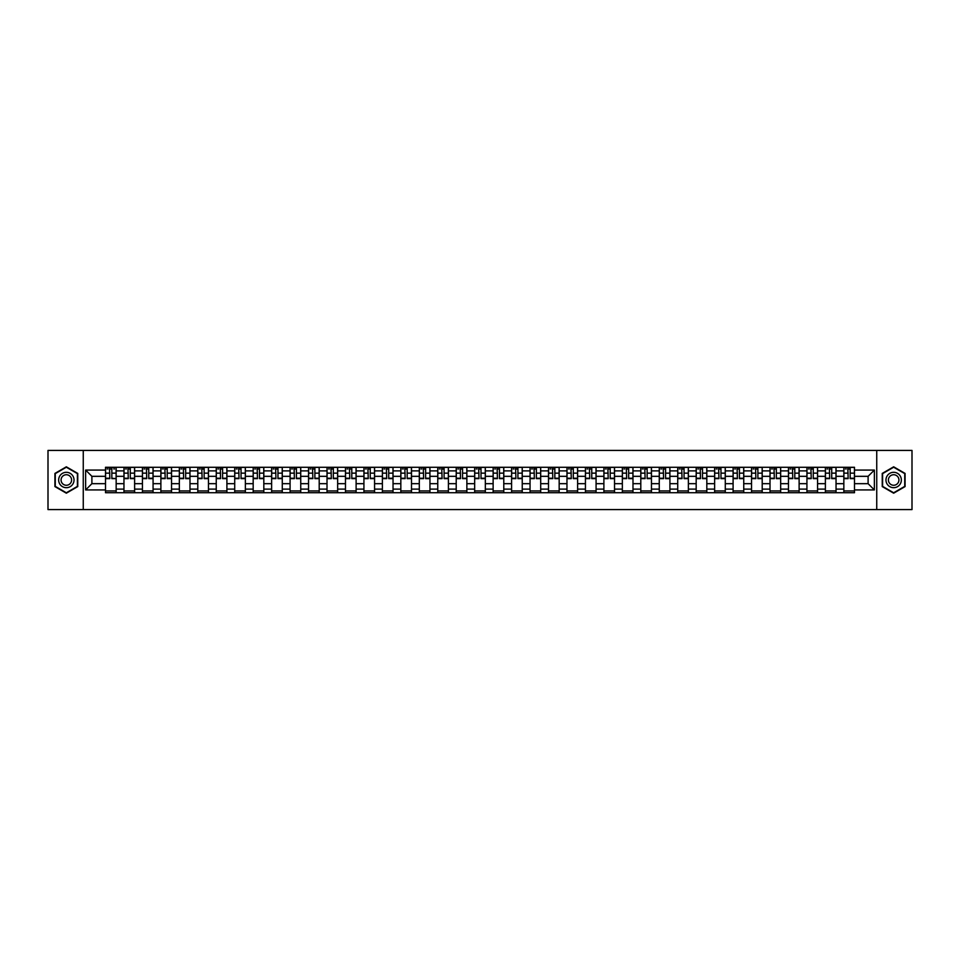 <?xml version="1.0" encoding="UTF-8"?>
<svg xmlns="http://www.w3.org/2000/svg" width="960" height="960" viewBox="0 0 960 960"><rect width="100%" height="100%" fill="white"/><g stroke="black" fill="none" stroke-linecap="round" stroke-linejoin="round"><path stroke-width="1.44" d="M876.744 509.58L912 509.58L912 450.42L48 450.42L48 509.58L876.744 509.58L876.744 450.42M123.96 492.72L123.96 470.892L116.16 470.892L116.16 492.72M116.16 470.892L116.16 467.28M123.96 470.892L123.96 467.28M134.616 467.28L134.616 492.72M142.428 492.72L142.428 467.28M153.072 467.28L153.072 492.72M160.884 492.72L160.884 467.28M171.528 467.28L171.528 492.72M179.34 492.72L179.34 467.28M189.984 467.28L189.984 492.72M197.796 492.72L197.796 467.28M208.452 467.28L208.452 492.72M216.252 492.72L216.252 467.28M226.908 467.28L226.908 492.72M234.72 492.72L234.72 467.28M245.364 467.28L245.364 492.72M253.176 492.72L253.176 467.28M263.82 467.28L263.82 492.72M271.632 492.72L271.632 467.28M282.276 467.28L282.276 492.72M290.088 492.72L290.088 467.28M300.744 467.28L300.744 492.72M308.544 492.72L308.544 467.28M319.2 467.28L319.2 492.72M327.012 492.72L327.012 467.28M337.656 467.28L337.656 492.72M345.468 492.72L345.468 467.28M356.112 467.28L356.112 492.72M363.924 492.72L363.924 467.28M374.568 467.28L374.568 492.72M382.38 492.72L382.38 467.28M393.036 467.28L393.036 492.72M400.836 492.72L400.836 467.28M411.492 467.28L411.492 492.72M419.304 492.72L419.304 467.28M429.948 467.28L429.948 492.72M437.76 492.72L437.76 467.28M448.404 467.28L448.404 492.72M456.216 492.72L456.216 467.28M466.872 467.28L466.872 492.72M474.672 492.72L474.672 467.28M485.328 467.28L485.328 492.72M493.128 492.72L493.128 467.28M503.784 467.28L503.784 492.72M511.596 492.72L511.596 467.28M522.24 467.28L522.24 492.72M530.052 492.72L530.052 467.28M540.696 467.28L540.696 492.72M548.508 492.72L548.508 467.28M559.164 467.28L559.164 492.72M566.964 492.72L566.964 467.28M577.62 467.28L577.62 492.72M585.432 492.72L585.432 467.28M596.076 467.28L596.076 492.72M603.888 492.72L603.888 467.28M614.532 467.28L614.532 492.72M622.344 492.72L622.344 467.28M632.988 467.28L632.988 492.72M640.8 492.72L640.8 467.28M651.456 467.28L651.456 492.72M659.256 492.72L659.256 467.28M669.912 467.28L669.912 492.72M677.724 492.72L677.724 467.28M688.368 467.28L688.368 492.72M696.18 492.72L696.18 467.28M706.824 467.28L706.824 492.72M714.636 492.72L714.636 467.28M725.28 467.28L725.28 492.72M733.092 492.72L733.092 467.28M743.748 467.28L743.748 492.72M751.548 492.72L751.548 467.28M762.204 467.28L762.204 492.72M770.016 492.72L770.016 467.28M780.66 467.28L780.66 492.72M788.472 492.72L788.472 467.28M799.116 467.28L799.116 492.72M806.928 492.72L806.928 467.28M817.572 467.28L817.572 492.72M825.384 492.72L825.384 467.28M836.04 467.28L836.04 492.72M843.84 492.72L843.84 467.28M843.84 483.672L836.04 483.672M825.384 483.672L817.572 483.672M806.928 483.672L799.116 483.672M788.472 483.672L780.66 483.672M770.016 483.672L762.204 483.672M751.548 483.672L743.748 483.672M733.092 483.672L725.28 483.672M714.636 483.672L706.824 483.672M696.18 483.672L688.368 483.672M677.724 483.672L669.912 483.672M659.256 483.672L651.456 483.672M640.8 483.672L632.988 483.672M622.344 483.672L614.532 483.672M603.888 483.672L596.076 483.672M585.432 483.672L577.62 483.672M566.964 483.672L559.164 483.672M548.508 483.672L540.696 483.672M530.052 483.672L522.24 483.672M511.596 483.672L503.784 483.672M493.128 483.672L485.328 483.672M474.672 483.672L466.872 483.672M456.216 483.672L448.404 483.672M437.76 483.672L429.948 483.672M419.304 483.672L411.492 483.672M400.836 483.672L393.036 483.672M382.38 483.672L374.568 483.672M363.924 483.672L356.112 483.672M345.468 483.672L337.656 483.672M327.012 483.672L319.2 483.672M308.544 483.672L300.744 483.672M290.088 483.672L282.276 483.672M271.632 483.672L263.82 483.672M253.176 483.672L245.364 483.672M234.72 483.672L226.908 483.672M216.252 483.672L208.452 483.672M197.796 483.672L189.984 483.672M179.34 483.672L171.528 483.672M160.884 483.672L153.072 483.672M142.428 483.672L134.616 483.672M123.96 483.672L116.16 483.672M843.84 476.328L836.04 476.328M825.384 476.328L817.572 476.328M806.928 476.328L799.116 476.328M788.472 476.328L780.66 476.328M770.016 476.328L762.204 476.328M751.548 476.328L743.748 476.328M733.092 476.328L725.28 476.328M714.636 476.328L706.824 476.328M696.18 476.328L688.368 476.328M677.724 476.328L669.912 476.328M659.256 476.328L651.456 476.328M640.8 476.328L632.988 476.328M622.344 476.328L614.532 476.328M603.888 476.328L596.076 476.328M585.432 476.328L577.62 476.328M566.964 476.328L559.164 476.328M548.508 476.328L540.696 476.328M530.052 476.328L522.24 476.328M511.596 476.328L503.784 476.328M493.128 476.328L485.328 476.328M474.672 476.328L466.872 476.328M456.216 476.328L448.404 476.328M437.76 476.328L429.948 476.328M419.304 476.328L411.492 476.328M400.836 476.328L393.036 476.328M382.38 476.328L374.568 476.328M363.924 476.328L356.112 476.328M345.468 476.328L337.656 476.328M327.012 476.328L319.2 476.328M308.544 476.328L300.744 476.328M290.088 476.328L282.276 476.328M271.632 476.328L263.82 476.328M253.176 476.328L245.364 476.328M234.72 476.328L226.908 476.328M216.252 476.328L208.452 476.328M197.796 476.328L189.984 476.328M179.34 476.328L171.528 476.328M160.884 476.328L153.072 476.328M142.428 476.328L134.616 476.328M123.96 476.328L116.16 476.328M91.896 483.672L105.504 483.672L105.504 476.328L91.896 476.328L91.896 483.672L85.632 489.936L85.632 470.064L105.504 470.064L105.504 476.328M854.496 476.328L854.496 483.672L868.104 483.672L868.104 476.328L854.496 476.328L854.496 467.28L105.504 467.28L105.504 470.064M854.496 470.064L874.368 470.064L874.368 489.936L854.496 489.936L854.496 483.672M105.504 483.672L105.504 492.72L854.496 492.72L854.496 489.936M105.504 489.936L85.632 489.936M83.256 509.58L83.256 450.42M77.76 473.412L66.336 466.812L54.924 473.412L54.924 486.588L66.336 493.188L77.76 486.588L77.76 473.412M905.076 473.412L893.664 466.812L882.24 473.412L882.24 486.588L893.664 493.188L905.076 486.588L905.076 473.412M116.16 490.944L105.504 490.944M109.824 469.056L111.84 469.056M134.616 490.944L123.96 490.944M128.28 469.056L130.296 469.056M153.072 490.944L142.428 490.944M146.736 469.056L148.752 469.056M171.528 490.944L160.884 490.944M165.204 469.056L167.208 469.056M189.984 490.944L179.34 490.944M183.66 469.056L185.664 469.056M208.452 490.944L197.796 490.944M202.116 469.056L204.132 469.056M226.908 490.944L216.252 490.944M220.572 469.056L222.588 469.056M245.364 490.944L234.72 490.944M239.028 469.056L241.044 469.056M263.82 490.944L253.176 490.944M257.496 469.056L259.5 469.056M282.276 490.944L271.632 490.944M275.952 469.056L277.968 469.056M300.744 490.944L290.088 490.944M294.408 469.056L296.424 469.056M319.2 490.944L308.544 490.944M312.864 469.056L314.88 469.056M337.656 490.944L327.012 490.944M331.332 469.056L333.336 469.056M356.112 490.944L345.468 490.944M349.788 469.056L351.792 469.056M374.568 490.944L363.924 490.944M368.244 469.056L370.26 469.056M393.036 490.944L382.38 490.944M386.7 469.056L388.716 469.056M411.492 490.944L400.836 490.944M405.156 469.056L407.172 469.056M429.948 490.944L419.304 490.944M423.624 469.056L425.628 469.056M448.404 490.944L437.76 490.944M442.08 469.056L444.084 469.056M466.872 490.944L456.216 490.944M460.536 469.056L462.552 469.056M485.328 490.944L474.672 490.944M478.992 469.056L481.008 469.056M503.784 490.944L493.128 490.944M497.448 469.056L499.464 469.056M522.24 490.944L511.596 490.944M515.916 469.056L517.92 469.056M540.696 490.944L530.052 490.944M534.372 469.056L536.376 469.056M559.164 490.944L548.508 490.944M552.828 469.056L554.844 469.056M577.62 490.944L566.964 490.944M571.284 469.056L573.3 469.056M596.076 490.944L585.432 490.944M589.74 469.056L591.756 469.056M614.532 490.944L603.888 490.944M608.208 469.056L610.212 469.056M632.988 490.944L622.344 490.944M626.664 469.056L628.668 469.056M651.456 490.944L640.8 490.944M645.12 469.056L647.136 469.056M669.912 490.944L659.256 490.944M663.576 469.056L665.592 469.056M688.368 490.944L677.724 490.944M682.032 469.056L684.048 469.056M706.824 490.944L696.18 490.944M700.5 469.056L702.504 469.056M725.28 490.944L714.636 490.944M718.956 469.056L720.972 469.056M743.748 490.944L733.092 490.944M737.412 469.056L739.428 469.056M762.204 490.944L751.548 490.944M755.868 469.056L757.884 469.056M780.66 490.944L770.016 490.944M774.336 469.056L776.34 469.056M799.116 490.944L788.472 490.944M792.792 469.056L794.796 469.056M817.572 490.944L806.928 490.944M811.248 469.056L813.264 469.056M836.04 490.944L825.384 490.944M829.704 469.056L831.72 469.056M854.496 490.944L843.84 490.944M848.16 469.056L850.176 469.056M85.632 470.064L91.896 476.328M868.104 483.672L874.368 489.936M868.104 476.328L874.368 470.064M111.84 478.236L116.1 478.644L111.84 478.644L111.84 467.4L116.1 467.4L113.724 467.4M116.1 478.236L116.1 467.4M109.824 468.936L111.84 468.936M107.1 468.936L107.928 468.936M113.724 468.936L114.552 468.936M112.188 467.4L105.564 467.4L105.564 478.644L109.824 478.644L109.464 467.4M130.296 478.644L130.296 467.4L134.556 467.4L134.556 478.644L130.296 478.644M128.28 468.936L130.296 468.936M125.556 468.936L126.384 468.936M130.644 467.4L124.02 467.4L124.02 478.644L128.28 478.644L127.932 467.4M148.752 478.644L148.752 467.4L153.012 467.4L153.012 478.644L148.752 478.644M146.736 468.936L148.752 468.936M144.024 468.936L144.852 468.936M149.112 467.4L142.476 467.4L142.476 478.644L146.736 478.644L146.388 467.4M59.676 483.84A7.692 7.692 0 0 0 70.188 486.66A7.692 7.692 0 0 0 72.996 476.16A7.692 7.692 0 0 0 62.496 473.34A7.692 7.692 0 0 0 59.676 483.84M61.776 482.628A5.268 5.268 0 0 0 68.976 484.56A5.268 5.268 0 0 0 70.896 477.372A5.268 5.268 0 0 0 63.708 475.44A5.268 5.268 0 0 0 61.776 482.628M66.336 467.22L77.4 473.616L77.4 486.384L66.336 492.78L55.272 486.384L55.272 473.616L66.336 467.22M887.004 483.84A7.692 7.692 0 0 0 897.504 486.66A7.692 7.692 0 0 0 900.324 476.16A7.692 7.692 0 0 0 889.812 473.34A7.692 7.692 0 0 0 887.004 483.84M889.104 482.628A5.268 5.268 0 0 0 896.292 484.56A5.268 5.268 0 0 0 898.224 477.372A5.268 5.268 0 0 0 891.024 475.44A5.268 5.268 0 0 0 889.104 482.628M893.664 467.22L904.728 473.616L904.728 486.384L893.664 492.78L882.6 486.384L882.6 473.616L893.664 467.22M167.208 478.644L167.208 467.4L171.468 467.4L171.468 478.644L167.208 478.644M165.204 468.936L167.208 468.936M162.48 468.936L163.308 468.936M167.568 467.4L160.944 467.4L160.944 478.644L165.204 478.644L164.844 467.4M185.664 478.644L185.664 467.4L189.924 467.4L189.924 478.644L185.664 478.644M183.66 468.936L185.664 468.936M180.936 468.936L181.764 468.936M186.024 467.4L179.4 467.4L179.4 478.644L183.66 478.644L183.3 467.4M204.132 478.644L204.132 467.4L208.392 467.4L208.392 478.644L204.132 478.644M202.116 468.936L204.132 468.936M199.392 468.936L200.22 468.936M204.48 467.4L197.856 467.4L197.856 478.644L202.116 478.644L201.756 467.4M222.588 478.644L222.588 467.4L226.848 467.4L226.848 478.644L222.588 478.644M220.572 468.936L222.588 468.936M217.848 468.936L218.688 468.936M222.936 467.4L216.312 467.4L216.312 478.644L220.572 478.644L220.224 467.4M241.044 478.644L241.044 467.4L245.304 467.4L245.304 478.644L241.044 478.644M239.028 468.936L241.044 468.936M236.316 468.936L237.144 468.936M241.404 467.4L234.78 467.4L234.78 478.644L239.028 478.644L238.68 467.4M259.5 478.644L259.5 467.4L263.76 467.4L263.76 478.644L259.5 478.644M257.496 468.936L259.5 468.936M254.772 468.936L255.6 468.936M259.86 467.4L253.236 467.4L253.236 478.644L257.496 478.644L257.136 467.4M277.968 478.644L277.968 467.4L282.216 467.4L282.216 478.644L277.968 478.644M275.952 468.936L277.968 468.936M273.228 468.936L274.056 468.936M278.316 467.4L271.692 467.4L271.692 478.644L275.952 478.644L275.592 467.4M296.424 478.644L296.424 467.4L300.684 467.4L300.684 478.644L296.424 478.644M294.408 468.936L296.424 468.936M291.684 468.936L292.512 468.936M296.772 467.4L290.148 467.4L290.148 478.644L294.408 478.644L294.06 467.4M314.88 478.644L314.88 467.4L319.14 467.4L319.14 478.644L314.88 478.644M312.864 468.936L314.88 468.936M310.152 468.936L310.98 468.936M315.24 467.4L308.604 467.4L308.604 478.644L312.864 478.644L312.516 467.4M333.336 478.644L333.336 467.4L337.596 467.4L337.596 478.644L333.336 478.644M331.332 468.936L333.336 468.936M328.608 468.936L329.436 468.936M333.696 467.4L327.072 467.4L327.072 478.644L331.332 478.644L330.972 467.4M351.792 478.644L351.792 467.4L356.052 467.4L356.052 478.644L351.792 478.644M349.788 468.936L351.792 468.936M347.064 468.936L347.892 468.936M352.152 467.4L345.528 467.4L345.528 478.644L349.788 478.644L349.428 467.4M370.26 478.644L370.26 467.4L374.52 467.4L374.52 478.644L370.26 478.644M368.244 468.936L370.26 468.936M365.52 468.936L366.348 468.936M370.608 467.4L363.984 467.4L363.984 478.644L368.244 478.644L367.884 467.4M388.716 478.644L388.716 467.4L392.976 467.4L392.976 478.644L388.716 478.644M386.7 468.936L388.716 468.936M383.976 468.936L384.804 468.936M389.064 467.4L382.44 467.4L382.44 478.644L386.7 478.644L386.352 467.4M407.172 478.644L407.172 467.4L411.432 467.4L411.432 478.644L407.172 478.644M405.156 468.936L407.172 468.936M402.444 468.936L403.272 468.936M407.532 467.4L400.896 467.4L400.896 478.644L405.156 478.644L404.808 467.4M425.628 478.644L425.628 467.4L429.888 467.4L429.888 478.644L425.628 478.644M423.624 468.936L425.628 468.936M420.9 468.936L421.728 468.936M425.988 467.4L419.364 467.4L419.364 478.644L423.624 478.644L423.264 467.4M444.084 478.644L444.084 467.4L448.344 467.4L448.344 478.644L444.084 478.644M442.08 468.936L444.084 468.936M439.356 468.936L440.184 468.936M444.444 467.4L437.82 467.4L437.82 478.644L442.08 478.644L441.72 467.4M462.552 478.644L462.552 467.4L466.812 467.4L466.812 478.644L462.552 478.644M460.536 468.936L462.552 468.936M457.812 468.936L458.64 468.936M462.9 467.4L456.276 467.4L456.276 478.644L460.536 478.644L460.176 467.4M481.008 478.644L481.008 467.4L485.268 467.4L485.268 478.644L481.008 478.644M478.992 468.936L481.008 468.936M476.268 468.936L477.096 468.936M481.356 467.4L474.732 467.4L474.732 478.644L478.992 478.644L478.644 467.4M499.464 478.644L499.464 467.4L503.724 467.4L503.724 478.644L499.464 478.644M497.448 468.936L499.464 468.936M494.736 468.936L495.564 468.936M499.824 467.4L493.188 467.4L493.188 478.644L497.448 478.644L497.1 467.4M517.92 478.644L517.92 467.4L522.18 467.4L522.18 478.644L517.92 478.644M515.916 468.936L517.92 468.936M513.192 468.936L514.02 468.936M518.28 467.4L511.656 467.4L511.656 478.644L515.916 478.644L515.556 467.4M536.376 478.644L536.376 467.4L540.636 467.4L540.636 478.644L536.376 478.644M534.372 468.936L536.376 468.936M531.648 468.936L532.476 468.936M536.736 467.4L530.112 467.4L530.112 478.644L534.372 478.644L534.012 467.4M554.844 478.644L554.844 467.4L559.104 467.4L559.104 478.644L554.844 478.644M552.828 468.936L554.844 468.936M550.104 468.936L550.932 468.936M555.192 467.4L548.568 467.4L548.568 478.644L552.828 478.644L552.468 467.4M573.3 478.644L573.3 467.4L577.56 467.4L577.56 478.644L573.3 478.644M571.284 468.936L573.3 468.936M568.56 468.936L569.388 468.936M573.648 467.4L567.024 467.4L567.024 478.644L571.284 478.644L570.936 467.4M591.756 478.644L591.756 467.4L596.016 467.4L596.016 478.644L591.756 478.644M589.74 468.936L591.756 468.936M587.028 468.936L587.856 468.936M592.116 467.4L585.48 467.4L585.48 478.644L589.74 478.644L589.392 467.4M610.212 478.644L610.212 467.4L614.472 467.4L614.472 478.644L610.212 478.644M608.208 468.936L610.212 468.936M605.484 468.936L606.312 468.936M610.572 467.4L603.948 467.4L603.948 478.644L608.208 478.644L607.848 467.4M628.668 478.644L628.668 467.4L632.928 467.4L632.928 478.644L628.668 478.644M626.664 468.936L628.668 468.936M623.94 468.936L624.768 468.936M629.028 467.4L622.404 467.4L622.404 478.644L626.664 478.644L626.304 467.4M647.136 478.644L647.136 467.4L651.396 467.4L651.396 478.644L647.136 478.644M645.12 468.936L647.136 468.936M642.396 468.936L643.224 468.936M647.484 467.4L640.86 467.4L640.86 478.644L645.12 478.644L644.76 467.4M665.592 478.644L665.592 467.4L669.852 467.4L669.852 478.644L665.592 478.644M663.576 468.936L665.592 468.936M660.852 468.936L661.692 468.936M665.94 467.4L659.316 467.4L659.316 478.644L663.576 478.644L663.228 467.4M684.048 478.644L684.048 467.4L688.308 467.4L688.308 478.644L684.048 478.644M682.032 468.936L684.048 468.936M679.32 468.936L680.148 468.936M684.408 467.4L677.784 467.4L677.784 478.644L682.032 478.644L681.684 467.4M702.504 478.644L702.504 467.4L706.764 467.4L706.764 478.644L702.504 478.644M700.5 468.936L702.504 468.936M697.776 468.936L698.604 468.936M702.864 467.4L696.24 467.4L696.24 478.644L700.5 478.644L700.14 467.4M720.972 478.644L720.972 467.4L725.22 467.4L725.22 478.644L720.972 478.644M718.956 468.936L720.972 468.936M716.232 468.936L717.06 468.936M721.32 467.4L714.696 467.4L714.696 478.644L718.956 478.644L718.596 467.4M739.428 478.644L739.428 467.4L743.688 467.4L743.688 478.644L739.428 478.644M737.412 468.936L739.428 468.936M734.688 468.936L735.516 468.936M739.776 467.4L733.152 467.4L733.152 478.644L737.412 478.644L737.064 467.4M757.884 478.644L757.884 467.4L762.144 467.4L762.144 478.644L757.884 478.644M755.868 468.936L757.884 468.936M753.156 468.936L753.984 468.936M758.244 467.4L751.608 467.4L751.608 478.644L755.868 478.644L755.52 467.4M776.34 478.644L776.34 467.4L780.6 467.4L780.6 478.644L776.34 478.644M774.336 468.936L776.34 468.936M771.612 468.936L772.44 468.936M776.7 467.4L770.076 467.4L770.076 478.644L774.336 478.644L773.976 467.4M794.796 478.644L794.796 467.4L799.056 467.4L799.056 478.644L794.796 478.644M792.792 468.936L794.796 468.936M790.068 468.936L790.896 468.936M795.156 467.4L788.532 467.4L788.532 478.644L792.792 478.644L792.432 467.4M813.264 478.644L813.264 467.4L817.524 467.4L817.524 478.644L813.264 478.644M811.248 468.936L813.264 468.936M808.524 468.936L809.352 468.936M813.612 467.4L806.988 467.4L806.988 478.644L811.248 478.644L810.888 467.4M831.72 478.644L831.72 467.4L835.98 467.4L835.98 478.644L831.72 478.644M829.704 468.936L831.72 468.936M826.98 468.936L827.808 468.936M832.068 467.4L825.444 467.4L825.444 478.644L829.704 478.644L829.356 467.4M850.176 478.644L850.176 467.4L854.436 467.4L854.436 478.644L850.176 478.644M848.16 468.936L850.176 468.936M845.448 468.936L846.276 468.936M850.536 467.4L843.9 467.4L843.9 478.644L848.16 478.644L847.812 467.4M825.384 470.892L817.572 470.892M806.928 470.892L799.116 470.892M788.472 470.892L780.66 470.892M770.016 470.892L762.204 470.892M751.548 470.892L743.748 470.892M733.092 470.892L725.28 470.892M714.636 470.892L706.824 470.892M696.18 470.892L688.368 470.892M677.724 470.892L669.912 470.892M659.256 470.892L651.456 470.892M640.8 470.892L632.988 470.892M622.344 470.892L614.532 470.892M603.888 470.892L596.076 470.892M585.432 470.892L577.62 470.892M566.964 470.892L559.164 470.892M548.508 470.892L540.696 470.892M530.052 470.892L522.24 470.892M511.596 470.892L503.784 470.892M493.128 470.892L485.328 470.892M474.672 470.892L466.872 470.892M456.216 470.892L448.404 470.892M437.76 470.892L429.948 470.892M419.304 470.892L411.492 470.892M400.836 470.892L393.036 470.892M382.38 470.892L374.568 470.892M363.924 470.892L356.112 470.892M345.468 470.892L337.656 470.892M327.012 470.892L319.2 470.892M308.544 470.892L300.744 470.892M290.088 470.892L282.276 470.892M271.632 470.892L263.82 470.892M253.176 470.892L245.364 470.892M234.72 470.892L226.908 470.892M216.252 470.892L208.452 470.892M197.796 470.892L189.984 470.892M179.34 470.892L171.528 470.892M160.884 470.892L153.072 470.892M142.428 470.892L134.616 470.892M843.84 470.892L836.04 470.892M825.384 489.108L817.572 489.108M806.928 489.108L799.116 489.108M788.472 489.108L780.66 489.108M770.016 489.108L762.204 489.108M751.548 489.108L743.748 489.108M733.092 489.108L725.28 489.108M714.636 489.108L706.824 489.108M696.18 489.108L688.368 489.108M677.724 489.108L669.912 489.108M659.256 489.108L651.456 489.108M640.8 489.108L632.988 489.108M622.344 489.108L614.532 489.108M603.888 489.108L596.076 489.108M585.432 489.108L577.62 489.108M566.964 489.108L559.164 489.108M548.508 489.108L540.696 489.108M530.052 489.108L522.24 489.108M511.596 489.108L503.784 489.108M493.128 489.108L485.328 489.108M474.672 489.108L466.872 489.108M456.216 489.108L448.404 489.108M437.76 489.108L429.948 489.108M419.304 489.108L411.492 489.108M400.836 489.108L393.036 489.108M382.38 489.108L374.568 489.108M363.924 489.108L356.112 489.108M345.468 489.108L337.656 489.108M327.012 489.108L319.2 489.108M308.544 489.108L300.744 489.108M290.088 489.108L282.276 489.108M271.632 489.108L263.82 489.108M253.176 489.108L245.364 489.108M234.72 489.108L226.908 489.108M216.252 489.108L208.452 489.108M197.796 489.108L189.984 489.108M179.34 489.108L171.528 489.108M160.884 489.108L153.072 489.108M142.428 489.108L134.616 489.108M123.96 489.108L116.16 489.108M843.84 489.108L836.04 489.108M111.84 473.148L116.1 473.148M105.564 478.236L109.824 478.236M105.564 473.148L109.824 473.148M130.296 478.236L134.556 478.236M130.296 473.148L134.556 473.148M124.02 478.236L128.28 478.236M124.02 473.148L128.28 473.148M148.752 478.236L153.012 478.236M148.752 473.148L153.012 473.148M142.476 478.236L146.736 478.236M142.476 473.148L146.736 473.148M167.208 478.236L171.468 478.236M167.208 473.148L171.468 473.148M160.944 478.236L165.204 478.236M160.944 473.148L165.204 473.148M185.664 478.236L189.924 478.236M185.664 473.148L189.924 473.148M179.4 478.236L183.66 478.236M179.4 473.148L183.66 473.148M204.132 478.236L208.392 478.236M204.132 473.148L208.392 473.148M197.856 478.236L202.116 478.236M197.856 473.148L202.116 473.148M222.588 478.236L226.848 478.236M222.588 473.148L226.848 473.148M216.312 478.236L220.572 478.236M216.312 473.148L220.572 473.148M241.044 478.236L245.304 478.236M241.044 473.148L245.304 473.148M234.78 478.236L239.028 478.236M234.78 473.148L239.028 473.148M259.5 478.236L263.76 478.236M259.5 473.148L263.76 473.148M253.236 478.236L257.496 478.236M253.236 473.148L257.496 473.148M277.968 478.236L282.216 478.236M277.968 473.148L282.216 473.148M271.692 478.236L275.952 478.236M271.692 473.148L275.952 473.148M296.424 478.236L300.684 478.236M296.424 473.148L300.684 473.148M290.148 478.236L294.408 478.236M290.148 473.148L294.408 473.148M314.88 478.236L319.14 478.236M314.88 473.148L319.14 473.148M308.604 478.236L312.864 478.236M308.604 473.148L312.864 473.148M333.336 478.236L337.596 478.236M333.336 473.148L337.596 473.148M327.072 478.236L331.332 478.236M327.072 473.148L331.332 473.148M351.792 478.236L356.052 478.236M351.792 473.148L356.052 473.148M345.528 478.236L349.788 478.236M345.528 473.148L349.788 473.148M370.26 478.236L374.52 478.236M370.26 473.148L374.52 473.148M363.984 478.236L368.244 478.236M363.984 473.148L368.244 473.148M388.716 478.236L392.976 478.236M388.716 473.148L392.976 473.148M382.44 478.236L386.7 478.236M382.44 473.148L386.7 473.148M407.172 478.236L411.432 478.236M407.172 473.148L411.432 473.148M400.896 478.236L405.156 478.236M400.896 473.148L405.156 473.148M425.628 478.236L429.888 478.236M425.628 473.148L429.888 473.148M419.364 478.236L423.624 478.236M419.364 473.148L423.624 473.148M444.084 478.236L448.344 478.236M444.084 473.148L448.344 473.148M437.82 478.236L442.08 478.236M437.82 473.148L442.08 473.148M462.552 478.236L466.812 478.236M462.552 473.148L466.812 473.148M456.276 478.236L460.536 478.236M456.276 473.148L460.536 473.148M481.008 478.236L485.268 478.236M481.008 473.148L485.268 473.148M474.732 478.236L478.992 478.236M474.732 473.148L478.992 473.148M499.464 478.236L503.724 478.236M499.464 473.148L503.724 473.148M493.188 478.236L497.448 478.236M493.188 473.148L497.448 473.148M517.92 478.236L522.18 478.236M517.92 473.148L522.18 473.148M511.656 478.236L515.916 478.236M511.656 473.148L515.916 473.148M536.376 478.236L540.636 478.236M536.376 473.148L540.636 473.148M530.112 478.236L534.372 478.236M530.112 473.148L534.372 473.148M554.844 478.236L559.104 478.236M554.844 473.148L559.104 473.148M548.568 478.236L552.828 478.236M548.568 473.148L552.828 473.148M573.3 478.236L577.56 478.236M573.3 473.148L577.56 473.148M567.024 478.236L571.284 478.236M567.024 473.148L571.284 473.148M591.756 478.236L596.016 478.236M591.756 473.148L596.016 473.148M585.48 478.236L589.74 478.236M585.48 473.148L589.74 473.148M610.212 478.236L614.472 478.236M610.212 473.148L614.472 473.148M603.948 478.236L608.208 478.236M603.948 473.148L608.208 473.148M628.668 478.236L632.928 478.236M628.668 473.148L632.928 473.148M622.404 478.236L626.664 478.236M622.404 473.148L626.664 473.148M647.136 478.236L651.396 478.236M647.136 473.148L651.396 473.148M640.86 478.236L645.12 478.236M640.86 473.148L645.12 473.148M665.592 478.236L669.852 478.236M665.592 473.148L669.852 473.148M659.316 478.236L663.576 478.236M659.316 473.148L663.576 473.148M684.048 478.236L688.308 478.236M684.048 473.148L688.308 473.148M677.784 478.236L682.032 478.236M677.784 473.148L682.032 473.148M702.504 478.236L706.764 478.236M702.504 473.148L706.764 473.148M696.24 478.236L700.5 478.236M696.24 473.148L700.5 473.148M720.972 478.236L725.22 478.236M720.972 473.148L725.22 473.148M714.696 478.236L718.956 478.236M714.696 473.148L718.956 473.148M739.428 478.236L743.688 478.236M739.428 473.148L743.688 473.148M733.152 478.236L737.412 478.236M733.152 473.148L737.412 473.148M757.884 478.236L762.144 478.236M757.884 473.148L762.144 473.148M751.608 478.236L755.868 478.236M751.608 473.148L755.868 473.148M776.34 478.236L780.6 478.236M776.34 473.148L780.6 473.148M770.076 478.236L774.336 478.236M770.076 473.148L774.336 473.148M794.796 478.236L799.056 478.236M794.796 473.148L799.056 473.148M788.532 478.236L792.792 478.236M788.532 473.148L792.792 473.148M813.264 478.236L817.524 478.236M813.264 473.148L817.524 473.148M806.988 478.236L811.248 478.236M806.988 473.148L811.248 473.148M831.72 478.236L835.98 478.236M831.72 473.148L835.98 473.148M825.444 478.236L829.704 478.236M825.444 473.148L829.704 473.148M850.176 478.236L854.436 478.236M850.176 473.148L854.436 473.148M843.9 478.236L848.16 478.236M843.9 473.148L848.16 473.148"/></g></svg>

